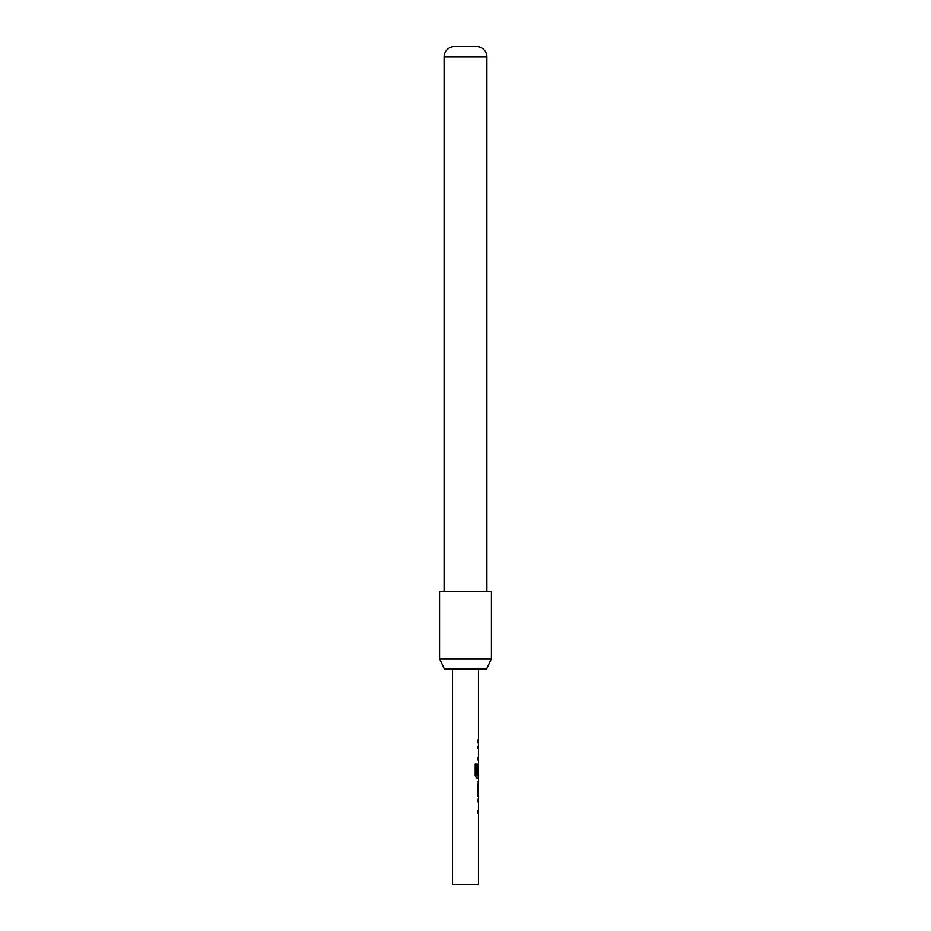 <?xml version="1.0" encoding="UTF-8"?>
<svg xmlns="http://www.w3.org/2000/svg" width="931" height="931" viewBox="0 0 931 931"><rect width="100%" height="100%" fill="white"/><g stroke="black" fill="none" stroke-linecap="round" stroke-linejoin="round"><path stroke-width="1.4" d="M478.371 801.672L477.708 801.672L478.208 799.101M478.208 813.415L477.708 810.843L478.371 810.843M478.325 795.865L477.684 795.865L478.325 795.865L477.708 793.317L478.325 781.249L477.684 781.249L478.325 781.249M477.684 783.972L478.371 783.972L478.371 793.142L477.684 793.142M478.208 778.002L476.719 778.153L475.206 775.616L475.206 764.176L476.812 764.176L476.812 774.953L478.371 775.139M478.348 766.143L478.348 773.894L477.708 773.894L478.325 763.536M478.371 748.559L477.708 748.559L478.208 745.987M478.208 760.301L477.708 757.729L478.371 757.729M477.684 742.752L477.684 740.017M478.476 813.566L478.476 884.45L452.524 884.45L452.524 669.133M486.599 669.133L444.401 669.133L439.56 658.764L491.44 658.764L486.599 669.133M486.901 591.313L486.901 56.907A10.381 10.381 0 0 0 477.172 46.55L453.828 46.55A10.381 10.381 0 0 0 444.099 56.907L444.099 591.313M491.44 658.764L491.44 591.313L439.56 591.313L439.56 658.764M476.591 764.176L476.905 775.139M478.092 766.143L478.092 773.894M478.371 783.972L478.371 793.142M486.901 56.907L444.099 56.907M478.476 669.133L478.476 740.017M478.476 742.752L478.476 745.836M478.476 748.559L478.476 757.729M478.476 760.452L478.476 763.536M478.476 765.969L478.476 775.139M478.476 778.153L478.476 781.249M478.476 783.972L478.476 793.142M478.476 795.865L478.476 798.949M478.476 801.672L478.476 810.843M478.208 740.017L478.208 742.752M478.208 745.836L478.208 748.559M478.208 757.729L478.208 760.452M478.208 763.711L478.208 765.969M478.208 775.139L478.208 778.153M478.208 781.423L478.208 783.972M478.208 793.142L478.208 795.691M478.208 798.949L478.208 801.672M478.208 810.843L478.208 813.566"/></g></svg>
